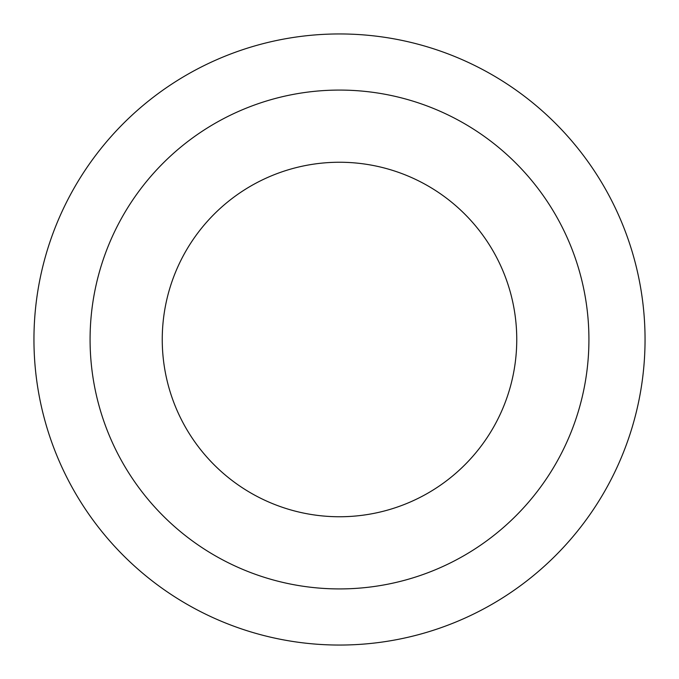 <?xml version="1.0" encoding="UTF-8"?>
<svg xmlns="http://www.w3.org/2000/svg" width="679" height="679" viewBox="0 0 679 679"><rect width="100%" height="100%" fill="white"/><g stroke="black" fill="none" stroke-linecap="round" stroke-linejoin="round"><path stroke-width="1.02" d="M339.5 33.95A305.55 305.55 0 0 1 645.05 339.5A305.55 305.55 0 0 1 339.5 645.05A305.55 305.55 0 0 1 33.95 339.5A305.55 305.55 0 0 1 339.5 33.95M339.5 516.753A177.253 177.253 0 0 0 516.753 339.5A177.253 177.253 0 0 0 339.5 162.247A177.253 177.253 0 0 0 162.247 339.5A177.253 177.253 0 0 0 339.5 516.753M339.5 90.078A249.422 249.422 0 0 1 588.922 339.5A249.422 249.422 0 0 1 339.5 588.922A249.422 249.422 0 0 1 90.078 339.5A249.422 249.422 0 0 1 339.5 90.078"/></g></svg>
